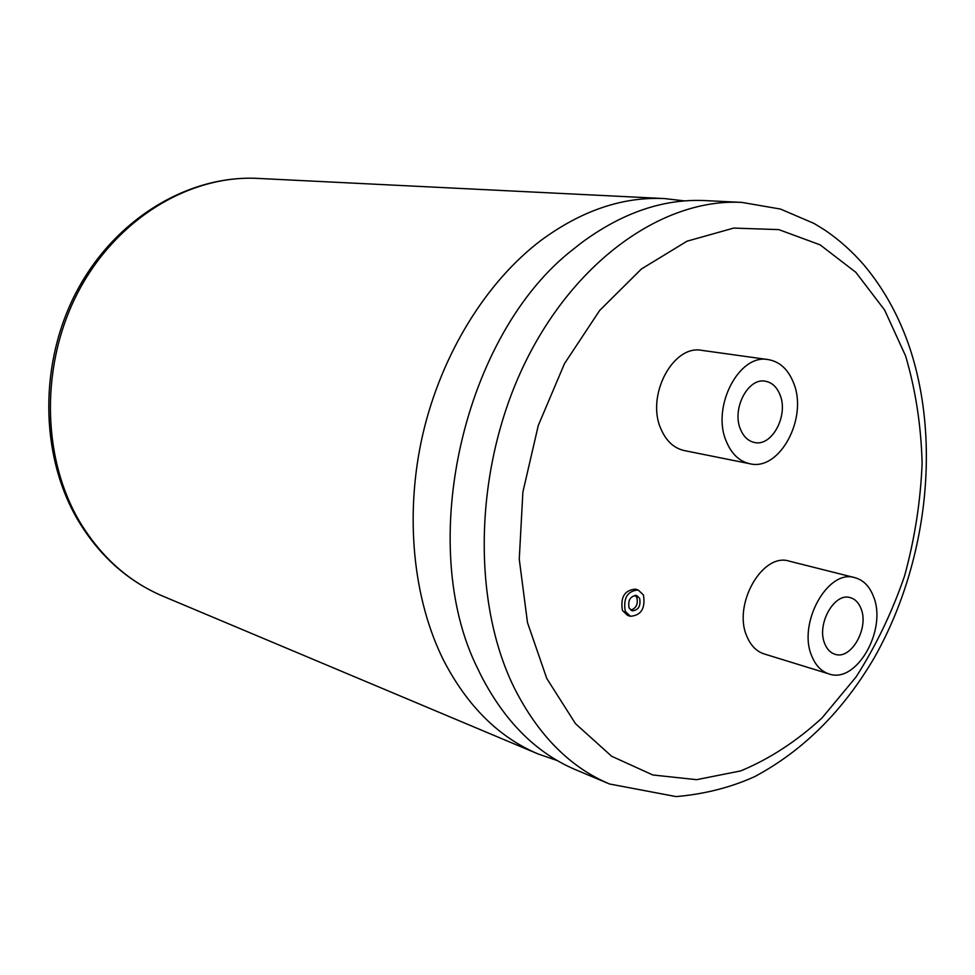 <?xml version="1.0" encoding="UTF-8"?>
<svg xmlns="http://www.w3.org/2000/svg" width="975" height="975" viewBox="0 0 975 975"><rect width="100%" height="100%" fill="white"/><g stroke="black" fill="none" stroke-linecap="round" stroke-linejoin="round"><path stroke-width="1.46" d="M557.286 760.585L538.054 753.931C499.042 737.441 467.647 706.436 443.881 660.904C412.888 599.284 404.345 514.69 422.833 434.192C441.59 353.754 486.367 281.726 541.174 240.252C581.77 210.466 622.867 196.572 664.475 198.571L684.694 200.911M635.115 595.298L636.833 597.529C638.247 604.073 636.224 608.278 630.752 610.131M629.07 607.937L632.092 610.825C638.393 610.289 640.916 606.145 639.673 598.382L636.614 595.457C630.325 596.03 627.803 600.186 629.07 607.937M643.439 594.994L638.162 589.972C627.388 590.972 623.098 598.102 625.267 611.349L630.411 616.285C641.221 615.396 645.56 608.29 643.439 594.994M638.162 589.972L635.31 589.132C624.561 590.131 620.258 597.248 622.44 610.484L627.583 615.396L630.411 616.285M780.012 394.826C788.726 415.326 771.993 446.842 754.504 442.492C748.252 441.151 743.584 436.763 740.5 429.329C731.555 409.073 748.057 377.386 765.351 381.225C771.993 382.468 776.88 387.002 780.012 394.826M726.412 441.626C711.068 407.343 738.977 353.364 768.263 359.604C779.793 361.628 788.239 369.428 793.589 382.98C808.263 417.97 779.695 471.437 749.824 463.734C739.428 461.394 731.616 454.021 726.412 441.626M768.263 359.604L701.927 350.378C672.908 344.285 645.669 396.082 661.038 429.171C666.266 441.139 674.03 448.268 684.34 450.584L749.824 463.734M824.801 643.805C827.068 649.35 830.456 652.823 834.99 654.262C851.151 660.209 869.347 627.9 860.986 608.51C858.682 602.66 855.124 599.04 850.297 597.651C834.295 592.093 816.209 624.585 824.801 643.805M609.546 783.997L575.603 769.726C536.287 753.114 504.684 721.549 480.809 675.041L477.945 669.082C415.289 545.049 463.393 333.73 573.568 249.039L580.6 243.445C621.709 212.855 663.232 198.571 705.157 200.594L741.938 202.41L780.487 209.064L814.064 223.446L825.167 230.283C839.548 240.13 852.528 251.769 864.082 265.176C884.106 289.087 899.425 316.948 910.041 348.758C941.375 444.417 926.603 565.366 874.209 657.893C842.888 711.177 803.047 750.75 754.687 776.624C730.799 787.447 704.62 794.101 676.138 796.599L609.546 783.997C569.985 767.288 538.224 735.247 514.252 687.85C471.144 600.539 474.289 467.33 524.708 363.492C575.104 259.508 664.243 198.035 741.938 202.41M873.417 596.359C869.493 586.243 863.338 580.015 854.965 577.688C827.86 568.474 797.16 623.805 811.919 656.382C815.734 665.608 821.413 671.458 828.945 673.908C856.537 684.267 887.506 629.436 873.417 596.359M854.965 577.688L789.323 561.173C762.328 552.082 732.249 605.256 747.094 636.833C750.945 645.779 756.612 651.471 764.12 653.92L828.945 673.908M905.592 355.936L884.63 310.05L855.831 272.305L820.097 244.847L778.781 229.613L733.675 228.089L687.034 241.191L641.44 268.966L599.674 310.452L564.488 363.638L538.285 425.466L522.88 492.082L519.261 559.236L527.499 622.635L546.78 678.49L575.53 723.73L611.654 756.259L652.823 774.979L696.601 779.671L740.732 770.908C769.653 758.867 796.77 741.195 822.071 717.905L856.05 676.991C875.916 645.925 892.101 612.251 904.581 575.933C914.745 538.761 920.595 501.15 922.118 463.137C921.095 425.514 915.586 389.781 905.592 355.936M77.659 519.699C39.5 454.338 38.976 361.883 77.281 290.257C115.598 218.656 188.407 174.854 257.778 178.401C190.308 174.817 117.646 217.913 79.012 290.343C40.389 362.712 41.243 456.483 79.487 521.369C100.718 556.64 128.456 581.539 162.691 596.078L538.054 753.931M664.475 198.571L257.778 178.401M78.085 520.431C99.438 555.872 127.627 581.088 162.691 596.078"/></g></svg>
